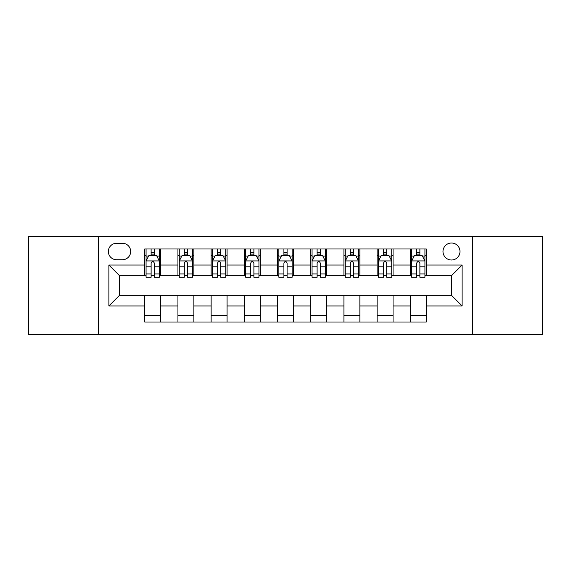 <?xml version="1.0" encoding="UTF-8"?>
<svg xmlns="http://www.w3.org/2000/svg" width="571" height="571" viewBox="0 0 571 571"><rect width="100%" height="100%" fill="white"/><g stroke="black" fill="none" stroke-linecap="round" stroke-linejoin="round"><path stroke-width="0.86" d="M451.49 243.01A8.501 8.501 0 0 0 442.989 251.504A8.501 8.501 0 0 0 451.49 260.005A8.501 8.501 0 0 0 459.99 251.504A8.501 8.501 0 0 0 451.49 243.01M472.738 334.635L542.45 334.635L542.45 236.365L472.738 236.365L472.738 334.635L98.262 334.635L98.262 236.365L28.55 236.365L28.55 334.635L98.262 334.635M116.591 259.741L122.43 259.741A8.23 8.23 0 0 0 130.666 251.504A8.23 8.23 0 0 0 122.43 243.275L116.591 243.275A8.23 8.23 0 0 0 108.354 251.504A8.23 8.23 0 0 0 116.591 259.741M472.738 236.365L98.262 236.365M144.741 305.949L108.89 305.949L108.89 265.051L144.741 265.051L144.741 275.672L119.51 275.672L119.51 295.328L144.741 295.328L144.741 322.015L426.259 322.015L426.259 295.328L451.49 295.328L451.49 275.672L426.259 275.672L426.259 265.051L462.11 265.051L462.11 305.949L426.259 305.949M426.259 265.051L426.259 248.985L144.741 248.985L144.741 265.051M410.321 248.985L410.321 275.672L411.648 275.672M416.694 275.672L419.885 275.672M424.931 275.672L426.259 275.672M410.321 275.672L391.735 275.672M377.124 248.985L377.124 275.672L378.452 275.672M383.498 275.672L386.688 275.672M377.124 275.672L358.538 275.672M343.928 248.985L343.928 275.672L345.255 275.672M350.301 275.672L353.492 275.672M343.928 275.672L325.334 275.672M310.731 248.985L310.731 275.672L312.059 275.672M317.105 275.672L320.288 275.672M310.731 275.672L292.138 275.672M277.535 248.985L277.535 275.672L278.862 275.672M283.908 275.672L287.092 275.672M277.535 275.672L258.941 275.672M244.338 248.985L244.338 275.672L245.666 275.672M250.712 275.672L253.895 275.672M244.338 275.672L225.745 275.672M211.134 248.985L211.134 275.672L212.462 275.672M217.508 275.672L220.699 275.672M211.134 275.672L192.548 275.672M177.938 248.985L177.938 275.672L179.265 275.672M184.312 275.672L187.502 275.672M177.938 275.672L159.352 275.672M144.741 275.672L146.069 275.672M151.115 275.672L154.306 275.672M144.741 295.328L160.679 295.328L160.679 322.015M426.259 295.328L160.679 295.328M160.679 248.985L160.679 275.672M144.741 255.622L146.069 255.622M151.115 255.622L154.306 255.622M159.352 255.622L160.679 255.622M144.741 315.378L160.679 315.378M177.938 295.328L177.938 322.015M193.876 248.985L193.876 275.672M177.938 255.622L179.265 255.622M184.312 255.622L187.502 255.622M192.548 255.622L193.876 255.622M193.876 295.328L193.876 322.015M177.938 315.378L193.876 315.378M211.134 295.328L211.134 322.015M227.072 295.328L227.072 322.015M211.134 315.378L227.072 315.378M227.072 248.985L227.072 275.672M211.134 255.622L212.462 255.622M217.508 255.622L220.699 255.622M225.745 255.622L227.072 255.622M244.338 295.328L244.338 322.015M260.269 295.328L260.269 322.015M244.338 315.378L260.269 315.378M260.269 248.985L260.269 275.672M244.338 255.622L245.666 255.622M250.712 255.622L253.895 255.622M258.941 255.622L260.269 255.622M277.535 295.328L277.535 322.015M293.465 295.328L293.465 322.015M277.535 315.378L293.465 315.378M293.465 248.985L293.465 275.672M277.535 255.622L278.862 255.622M283.908 255.622L287.092 255.622M292.138 255.622L293.465 255.622M310.731 295.328L310.731 322.015M326.662 295.328L326.662 322.015M310.731 315.378L326.662 315.378M326.662 248.985L326.662 275.672M310.731 255.622L312.059 255.622M317.105 255.622L320.288 255.622M325.334 255.622L326.662 255.622M343.928 295.328L343.928 322.015M359.866 295.328L359.866 322.015M343.928 315.378L359.866 315.378M359.866 248.985L359.866 275.672M343.928 255.622L345.255 255.622M350.301 255.622L353.492 255.622M358.538 255.622L359.866 255.622M377.124 295.328L377.124 322.015M393.062 295.328L393.062 322.015M377.124 315.378L393.062 315.378M393.062 248.985L393.062 275.672M377.124 255.622L378.452 255.622M383.498 255.622L386.688 255.622M391.735 255.622L393.062 255.622M410.321 295.328L410.321 322.015M410.321 315.378L426.259 315.378M410.321 255.622L411.648 255.622M416.694 255.622L419.885 255.622M424.931 255.622L426.259 255.622M119.51 275.672L108.89 265.051M119.51 295.328L108.89 305.949M462.11 265.051L451.49 275.672M462.11 305.949L451.49 295.328M154.306 252.432L151.115 252.432M159.352 273.937L154.306 273.937L154.306 277.27L159.352 277.27L159.352 261.068L156.69 255.758L148.724 255.758L146.069 261.068L146.069 277.27L151.115 277.27L151.115 273.937L146.069 273.937M146.069 261.068L146.069 248.985M159.352 261.068L159.352 248.985M151.115 255.758L151.115 248.985M154.306 248.985L154.306 255.758M154.306 273.937L154.306 263.06C153.242 261.011 152.179 261.011 151.115 263.06L151.115 273.937M187.502 252.432L184.312 252.432M192.548 273.937L187.502 273.937L187.502 277.27L192.548 277.27L192.548 261.068L189.893 255.758L181.921 255.758L179.265 261.068L179.265 277.27L184.312 277.27L184.312 273.937L179.265 273.937M179.265 261.068L179.265 248.985M192.548 261.068L192.548 248.985M184.312 255.758L184.312 248.985M187.502 248.985L187.502 255.758M187.502 273.937L187.502 263.06C186.439 261.011 185.375 261.011 184.312 263.06L184.312 273.937M220.699 252.432L217.508 252.432M225.745 273.937L220.699 273.937L220.699 277.27L225.745 277.27L225.745 261.068L223.09 255.758L215.124 255.758L212.462 261.068L212.462 277.27L217.508 277.27L217.508 273.937L212.462 273.937M212.462 261.068L212.462 248.985M225.745 261.068L225.745 248.985M217.508 255.758L217.508 248.985M220.699 248.985L220.699 255.758M220.699 273.937L220.699 263.06C219.635 261.011 218.572 261.011 217.508 263.06L217.508 273.937M253.895 252.432L250.712 252.432M258.941 273.937L253.895 273.937L253.895 277.27L258.941 277.27L258.941 261.068L256.286 255.758L248.321 255.758L245.666 261.068L245.666 277.27L250.712 277.27L250.712 273.937L245.666 273.937M245.666 261.068L245.666 248.985M258.941 261.068L258.941 248.985M250.712 255.758L250.712 248.985M253.895 248.985L253.895 255.758M253.895 273.937L253.895 263.06C252.832 261.011 251.775 261.011 250.712 263.06L250.712 273.937M287.092 252.432L283.908 252.432M292.138 273.937L287.092 273.937L287.092 277.27L292.138 277.27L292.138 261.068L289.483 255.758L281.517 255.758L278.862 261.068L278.862 277.27L283.908 277.27L283.908 273.937L278.862 273.937M278.862 261.068L278.862 248.985M292.138 261.068L292.138 248.985M283.908 255.758L283.908 248.985M287.092 248.985L287.092 255.758M287.092 273.937L287.092 263.06C286.035 261.011 284.972 261.011 283.908 263.06L283.908 273.937M320.288 252.432L317.105 252.432M325.334 273.937L320.288 273.937L320.288 277.27L325.334 277.27L325.334 261.068L322.679 255.758L314.714 255.758L312.059 261.068L312.059 277.27L317.105 277.27L317.105 273.937L312.059 273.937M312.059 261.068L312.059 248.985M325.334 261.068L325.334 248.985M317.105 255.758L317.105 248.985M320.288 248.985L320.288 255.758M320.288 273.937L320.288 263.06C319.232 261.011 318.168 261.011 317.105 263.06L317.105 273.937M353.492 252.432L350.301 252.432M358.538 273.937L353.492 273.937L353.492 277.27L358.538 277.27L358.538 261.068L355.876 255.758L347.91 255.758L345.255 261.068L345.255 277.27L350.301 277.27L350.301 273.937L345.255 273.937M345.255 261.068L345.255 248.985M358.538 261.068L358.538 248.985M350.301 255.758L350.301 248.985M353.492 248.985L353.492 255.758M353.492 273.937L353.492 263.06C352.428 261.011 351.365 261.011 350.301 263.06L350.301 273.937M386.688 252.432L383.498 252.432M391.735 273.937L386.688 273.937L386.688 277.27L391.735 277.27L391.735 261.068L389.079 255.758L381.107 255.758L378.452 261.068L378.452 277.27L383.498 277.27L383.498 273.937L378.452 273.937M378.452 261.068L378.452 248.985M391.735 261.068L391.735 248.985M383.498 255.758L383.498 248.985M386.688 248.985L386.688 255.758M386.688 273.937L386.688 263.06C385.625 261.011 384.561 261.011 383.498 263.06L383.498 273.937M419.885 252.432L416.694 252.432M424.931 273.937L419.885 273.937L419.885 277.27L424.931 277.27L424.931 261.068L422.276 255.758L414.31 255.758L411.648 261.068L411.648 277.27L416.694 277.27L416.694 273.937L411.648 273.937M411.648 261.068L411.648 248.985M424.931 261.068L424.931 248.985M416.694 255.758L416.694 248.985M419.885 248.985L419.885 255.758M419.885 273.937L419.885 263.06C418.821 261.011 417.758 261.011 416.694 263.06L416.694 273.937M177.938 305.949L160.679 305.949M177.938 265.051L160.679 265.051M211.134 265.051L193.876 265.051M211.134 305.949L193.876 305.949M244.338 265.051L227.072 265.051M244.338 305.949L227.072 305.949M277.535 265.051L260.269 265.051M277.535 305.949L260.269 305.949M310.731 265.051L293.465 265.051M310.731 305.949L293.465 305.949M343.928 265.051L326.662 265.051M343.928 305.949L326.662 305.949M377.124 265.051L359.866 265.051M377.124 305.949L359.866 305.949M410.321 265.051L393.062 265.051M410.321 305.949L393.062 305.949M159.28 260.933L146.133 260.933M146.069 256.072L148.567 256.072M156.854 256.072L159.352 256.072M151.115 266.821L146.069 266.821M159.352 266.821L154.306 266.821M154.306 254.124L151.115 254.124M192.477 260.933L179.337 260.933M179.265 256.072L181.764 256.072M190.05 256.072L192.548 256.072M184.312 266.821L179.265 266.821M192.548 266.821L187.502 266.821M187.502 254.124L184.312 254.124M225.681 260.933L212.533 260.933M212.462 256.072L214.96 256.072M223.247 256.072L225.745 256.072M217.508 266.821L212.462 266.821M225.745 266.821L220.699 266.821M220.699 254.124L217.508 254.124M258.877 260.933L245.73 260.933M245.666 256.072L248.157 256.072M256.443 256.072L258.941 256.072M250.712 266.821L245.666 266.821M258.941 266.821L253.895 266.821M253.895 254.124L250.712 254.124M292.074 260.933L278.926 260.933M278.862 256.072L281.36 256.072M289.64 256.072L292.138 256.072M283.908 266.821L278.862 266.821M292.138 266.821L287.092 266.821M287.092 254.124L283.908 254.124M325.27 260.933L312.123 260.933M312.059 256.072L314.557 256.072M322.843 256.072L325.334 256.072M317.105 266.821L312.059 266.821M325.334 266.821L320.288 266.821M320.288 254.124L317.105 254.124M358.467 260.933L345.319 260.933M345.255 256.072L347.753 256.072M356.04 256.072L358.538 256.072M350.301 266.821L345.255 266.821M358.538 266.821L353.492 266.821M353.492 254.124L350.301 254.124M391.663 260.933L378.523 260.933M378.452 256.072L380.95 256.072M389.236 256.072L391.735 256.072M383.498 266.821L378.452 266.821M391.735 266.821L386.688 266.821M386.688 254.124L383.498 254.124M424.867 260.933L411.72 260.933M411.648 256.072L414.146 256.072M422.433 256.072L424.931 256.072M416.694 266.821L411.648 266.821M424.931 266.821L419.885 266.821M419.885 254.124L416.694 254.124"/></g></svg>
